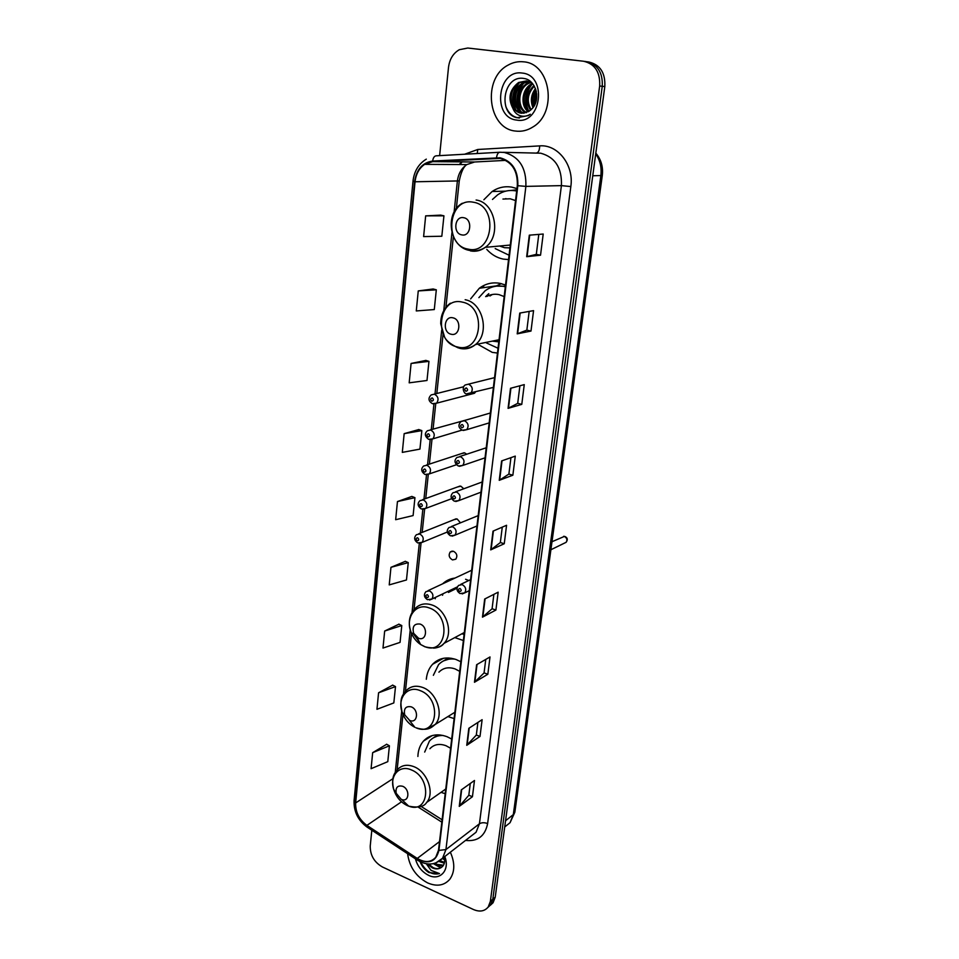 <?xml version="1.0" encoding="UTF-8"?>
<svg xmlns="http://www.w3.org/2000/svg" width="959" height="959" viewBox="0 0 959 959"><rect width="100%" height="100%" fill="white"/><g stroke="black" fill="none" stroke-linecap="round" stroke-linejoin="round"><path stroke-width="1.44" d="M451.689 739.029L447.098 736.728C437.436 733.239 429.548 734.702 423.422 741.127C419.958 745.167 418.112 750.274 417.884 756.459M460.859 661.758L456.16 659.552C446.702 656.412 438.838 657.994 432.569 664.287C428.973 668.231 426.887 673.23 426.311 679.272M447.913 716.577L454.11 718.591M454.974 578.061C450.203 578.637 446.079 580.567 442.626 583.839M435.482 597.361L435.23 598.776M454.782 637.591L463.377 640.504M505.525 285.063L500.298 283.408C492.614 281.958 485.626 283.576 479.308 288.263L470.629 298.896M478.325 344.569L492.207 352.361L497.469 353.056M516.973 188.575L511.603 187.089C504.626 186.022 498.129 187.484 492.099 191.512L483.875 199.748M486.764 249.388C491.416 254.543 496.882 257.779 503.163 259.086L508.546 259.589M469.023 419.203L430.255 429.92M466.745 454.218L464.659 452.876L461.471 453.607L464.048 452.756L426.323 465.115M463.772 488.766L460.883 486.189L457.659 486.92L460.044 486.045L422.451 499.735M460.464 522.835L457.155 518.975L453.907 519.706L456.112 518.819L418.663 533.803M453.487 551.257L450.215 551.976C448.309 555.201 449.076 557.838 452.504 559.912L455.813 559.181C457.695 555.956 456.928 553.307 453.487 551.257M468.759 580.531L465.583 579.26M441.008 792.362L445.204 793.704M433.18 403.871L436.597 403.188L432.413 403.667C428.313 401.09 427.906 398.165 431.214 394.904L434.403 394.173C438.311 396.439 439.042 399.435 436.597 403.188L474.501 393.262L475.424 392.087M490.325 905.272L493.07 902.731L495.228 897.156L604.817 86.574C605.477 72.872 600.154 64.685 588.85 61.999L587.196 61.76M371.816 830.218L370.234 846.03C370.15 855.248 374.202 862.225 382.389 866.96L473.47 909.528C479.704 912.165 484.619 911.314 488.215 906.998L490.361 901.388L599.675 85.986L602.252 86.286C602.911 72.536 597.565 64.313 586.237 61.628C597.565 64.313 602.911 72.536 602.252 86.286L492.806 899.266L602.252 86.286L604.817 86.574M487.891 907.406L490.648 904.852L492.806 899.266L490.648 904.852L487.891 907.406M452.78 579.092L452.864 578.409M494.592 189.99L494.424 191.452M483.732 285.506L483.492 287.676M450.382 579.092L450.251 580.267M441.32 658.821L441.248 659.492M523.494 61.82C518.136 61.244 512.993 62.335 508.078 65.116C482.017 78.458 487.867 128.626 515.415 131.047C521.48 131.863 527.282 130.532 532.832 127.02C557.73 112.874 550.862 63.354 523.494 61.82C518.136 61.244 512.993 62.335 508.078 65.116C482.017 78.458 487.867 128.626 515.415 131.047C521.48 131.863 527.282 130.532 532.832 127.02C557.73 112.874 550.862 63.354 523.494 61.82M407.599 853.702C409.385 866.9 416.062 876.634 427.642 882.915C436.884 886.835 444.293 885.601 449.867 879.199C454.902 871.911 455.057 862.908 450.358 852.215C455.057 862.908 454.902 871.911 449.867 879.199C444.293 885.601 436.884 886.835 427.642 882.915C416.062 876.634 409.385 866.9 407.599 853.702M500.047 158.391C512.046 161.783 517.8 170.858 517.321 185.614L438.503 850.213L435.782 857.238C430.987 862.489 424.813 862.884 417.249 858.425L366.901 825.387C359.146 819.597 355.393 812.117 355.657 802.935L415.043 181.778C415.942 174.058 419.143 168.245 424.645 164.349L432.677 161.639L500.047 158.391M500.118 157.791L432.653 161.052C422.499 162.562 416.47 169.443 414.588 181.707L355.274 802.767C355.01 812.177 358.846 819.837 366.794 825.771L417.129 858.808C428.661 864.694 435.925 861.889 438.922 850.405L517.824 185.698C518.316 170.558 512.418 161.256 500.118 157.791M470.282 783.479L468.807 795.275L459.253 806.375L472.427 796.737L474.477 780.482L461.267 789.916L459.253 806.375M468.819 795.203L472.427 796.737M477.894 722.427L476.323 735.062L466.745 745.311L480.015 736.452L482.125 719.682L468.819 728.313L466.745 745.311M476.323 735.002L480.015 736.452M485.757 659.42L484.067 672.93L474.477 682.269L487.831 674.261L490.013 656.951L476.623 664.719L474.477 682.269M484.079 672.87L487.831 674.261M493.873 594.352L492.075 608.797L482.461 617.164L495.911 610.056L498.153 592.183L484.679 599.027L482.461 617.164M492.075 608.749L495.911 610.056M540.54 255.19L536.297 254.363L526.671 256.7L540.54 255.19L543.202 234.032L529.308 235.171L526.671 256.7M530.998 331.059L526.839 330.136L517.201 333.852L530.998 331.059L533.564 310.632L519.754 313.078L517.201 333.852M519.898 385.782L517.704 403.367L508.066 408.354L521.78 404.362L524.261 384.619L510.524 388.287L508.066 408.354M517.716 403.319L521.78 404.362M512.861 475.208L508.881 474.082L499.243 480.315L512.861 475.208L515.271 456.124L501.617 460.931L499.243 480.315M502.264 527.138L500.334 542.566L490.708 549.879L504.254 543.741L506.568 525.28L493.01 531.142L490.708 549.879M500.346 542.518L504.254 543.741M599.675 85.986C600.322 72.189 594.964 63.941 583.599 61.244L467.788 48.034L459.265 49.724C453.139 53.32 449.555 59.218 448.5 67.406L439.63 155.634M398.944 624.189L384.667 631.034L382.989 648.056L400.059 642.386L401.785 625.556L398.812 624.117M392.711 685.134L378.577 692.782L376.947 709.3L393.825 702.923L395.504 686.596L392.591 685.074M386.681 744.268L372.667 752.659L371.085 768.686L387.796 761.65L389.414 745.802L386.561 744.196M418.819 429.548L404.159 433.648L402.312 452.384L419.934 449.112L421.84 430.615L418.675 429.5M425.868 360.416L411.087 363.461L409.181 382.833L426.995 380.483L428.961 361.363L425.736 360.368M433.168 288.983L418.256 290.913L416.278 310.944L434.283 309.565L436.321 289.81L433.024 288.947M440.708 215.128L425.664 215.859L423.614 236.585L441.823 236.25L443.933 215.823L440.565 215.092M405.357 561.327L390.96 567.32L389.222 584.894L406.472 579.967L408.258 562.609L405.225 561.279M397.458 501.557L395.659 519.706L413.101 515.582L414.947 497.661L411.843 496.426L397.458 501.557L414.947 497.661M508.881 474.13L510.931 457.647M526.839 330.16L529.176 311.411M536.297 254.387L538.79 234.392M404.159 433.648L421.84 430.615M411.087 363.461L428.961 361.363M418.256 290.913L436.321 289.81M425.664 215.859L443.933 215.823M390.96 567.32L408.258 562.609M384.667 631.034L401.785 625.556M378.577 692.782L395.504 686.596M372.667 752.659L389.414 745.802M535.625 102.817L536.728 93.994M532.964 107.66C530.231 101.055 531.058 94.689 535.446 88.564M533.6 106.809C531.49 100.887 532.221 95.145 535.805 89.559M530.555 110.177C525.208 101.426 526.323 93.203 533.923 85.531M531.142 109.65C526.467 101.354 527.522 93.538 534.307 86.178M528.229 111.783C520.042 105.838 521.708 88.803 531.55 83.877L532.401 83.445M528.805 111.448C521.121 105.214 523.039 88.791 532.617 83.984L532.772 83.901M525.952 112.754C515.918 108.331 516.398 88.839 527.282 83.409L530.543 82.126M526.527 112.563C516.913 107.708 517.74 88.839 528.349 83.529L531.058 82.402M523.698 113.222C512.094 110.884 510.967 88.887 522.967 82.954L528.457 81.311M529.02 81.287L530.195 81.323M524.261 113.138C513.017 110.237 512.334 88.875 524.046 83.073L528.984 81.479M529.548 81.431L530.303 81.407M512.849 108.235L520.977 113.174L528.912 111.388L531.789 108.99C541.296 100.12 536.129 79.897 524.034 78.494C503.007 74.43 497.589 114.133 517.033 117.741L528.481 115.548L530.291 114.241C526.755 116.399 523.158 116.818 519.538 115.5C516.457 114.277 514.228 111.855 512.849 108.235C507.671 98.214 509.589 89.631 518.603 82.486L526.479 80.904L531.933 82.93M522.02 113.27L521.576 113.222C509.265 112.227 507.035 88.839 519.706 82.606L526.863 80.952M522.176 73.064C497.289 69.084 491.943 117.813 516.685 120.079C541.475 124.934 547.637 75.066 522.176 73.064M519.394 118.041C513.185 117.31 508.666 113.486 505.837 106.593M516.362 110.92C511.435 101.222 512.43 91.848 519.334 82.81M520.629 111.16C515.786 101.558 516.769 92.292 523.578 83.337M528.889 111.4C524.357 102.038 525.376 93.035 531.945 84.368M534.69 104.975L536.333 91.465M515.283 109.925C511.147 100.959 512.034 92.232 517.956 83.733M519.55 110.153C515.498 101.306 516.386 92.675 522.199 84.272M527.941 110.597C524.07 101.966 524.945 93.55 530.567 85.339M534.307 105.67C533.336 100.587 533.947 95.6 536.141 90.685M461.83 234.883C470.953 237.077 472.943 219 463.677 217.717C454.542 215.631 452.66 233.564 461.83 234.883M499.603 246.019L504.494 247.698L509.936 247.901M515.546 200.587L510.236 198.801L502.936 199.064M495.204 248.585L509.073 255.226M516.673 191.069L515.247 190.781C508.977 189.81 503.127 191.129 497.721 194.761L492.482 199.436M516.709 190.769L511.411 190.445M505.92 198.585L504.961 198.993M511.123 190.445L516.829 189.798M451.162 334.235C460.044 336.741 461.938 319.479 452.924 317.825C444.041 315.439 442.243 332.569 451.162 334.235M492.279 341.128L498.788 341.86M504.17 296.559L498.992 294.617C494.7 293.754 490.66 294.365 486.848 296.451M486.381 342.914L498.033 348.249M505.321 286.801L503.931 286.465C497.026 285.159 490.744 286.609 485.086 290.829L478.877 297.65M505.381 286.309L496.702 286.106M492.363 294.485L489.953 295.983M495.863 340.397L498.752 341.308M485.638 296.631L488.802 293.67M495.611 286.25L501.341 283.648M418.532 638.238C426.671 641.583 428.313 626.671 420.054 624.057C414.204 623.434 412.07 626.515 413.641 633.3L418.532 638.238M461.962 633.755L464.084 634.498M442.974 593.777L442.531 595.263M457.011 588.179L448.428 592.434M409.709 720.437C417.656 723.973 419.227 709.672 411.171 706.831C405.777 705.908 403.607 708.557 404.674 714.803L409.709 720.437M459.721 671.348L455.057 668.914C448.584 666.733 443.202 667.824 438.91 672.163M451.473 658.294L443.621 660.847M455.105 659.181C448.44 658.306 442.926 660.116 438.563 664.647L433.36 675.304M401.234 799.326L401.713 799.518C409.241 802.491 410.212 789.185 402.636 786.272C397.565 785.133 395.42 787.459 396.175 793.261L401.234 799.326M450.598 748.26L446.043 745.73C439.438 743.321 434.043 744.328 429.86 748.751M440.085 734.954L433.624 737.675M443.154 735.481C437.544 735.313 432.965 737.195 429.404 741.115L424.681 752.084M444.688 859.312L442.626 858.209M444.52 857.993L443.609 857.442M444.341 863.208L439.018 861.494M444.532 862.381L440.073 860.762M443.106 865.785L435.865 865.078L433.66 863.615M443.478 865.234L436.86 864.299L435.134 863.208M427.091 863.891L432.293 867.859C435.542 869.274 438.419 869.226 440.912 867.715C438.551 869.07 435.865 868.974 432.845 867.427L428.673 864.035M420.066 861.685C421.984 866.433 424.933 870.053 428.901 872.57L439.474 873.589L431.023 870.364L426.311 863.771M415.415 858.832C417.537 866.409 421.912 871.899 428.529 875.303C439.845 881.057 449.903 870.352 445.072 857.274L444.808 856.519M440.912 867.715C443.813 865.965 445.048 862.932 444.604 858.593M439.474 873.589C432.018 875.339 425.736 871.455 420.605 861.949M441.284 867.499L436.813 865.533M440.672 867.859L433.432 863.663M444.712 860.067L442.411 858.449M504.925 826.79L510.056 822.702L513.305 814.623L600.837 175.713C601.82 167.537 600.118 160.261 595.719 153.872M592.758 175.773L602.288 175.497L514.851 812.213L510.056 822.702L504.722 826.958M495.228 897.156L490.361 901.388M514.851 812.213L513.305 814.623L505.561 820.748M426.851 738.969L426.959 738.022M435.41 662.705L435.53 661.662M444.365 583.024L444.449 582.269M464.612 154.231L477.75 149.484L539.665 145.888C557.874 144.186 574.153 165.248 570.833 186.561L487.628 823.553C484.367 822.378 481.634 822.462 479.428 823.793L561.411 185.626C562.118 168.017 555.213 157.216 540.696 153.2L503.151 152.313M487.628 823.553C485.098 836.068 477.738 841.702 465.523 840.432M470.689 836.416L476.072 832.244L479.428 823.793L445.935 849.566L442.567 858.257L435.614 863.04M496.534 157.612C497.026 154.207 498.165 152.421 499.951 152.241L504.314 152.457C519.31 156.653 526.491 167.957 525.88 186.382L517.824 185.698M426.299 159.146C418.615 163.881 414.18 171.205 413.005 181.131L414.588 181.707M355.274 802.767L354.075 800.597C353.703 811.53 358.007 820.341 366.985 827.042L367.633 827.461M366.794 825.771L366.985 827.042L417.86 860.439M499.663 152.265L436.189 155.826C434.331 156.005 433.144 157.744 432.653 161.052M417.129 858.808L417.273 860.055C426.947 865.881 435.374 865.282 442.567 858.257L470.413 836.632M438.922 850.405L445.935 849.566L525.88 186.382L561.411 185.626L570.833 186.561M584.558 61.376L586.237 61.628M461.782 161.879L459.265 164.54M477.75 149.484L477.234 153.524M539.665 145.888C539.569 150.239 538.502 152.601 536.453 152.996M355.657 802.935L392.914 778.696M366.901 825.387L401.521 801.796M417.249 858.425L439.522 841.594M418.148 807.082L441.835 822.151M496.546 158.211L498.788 158.247M432.677 161.639L474.633 161.999L466.817 164.576C461.447 168.293 458.294 173.831 457.359 181.203L454.11 212.059M505.777 160.369L475.029 161.975M415.043 181.778L459.253 180.915L456.328 208.63M451.953 232.593L443.765 310.596M441.691 330.292L435.002 393.957M433.947 404.039L431.262 429.632M430.195 439.713L427.57 464.707M426.515 474.801L423.95 499.195M451.641 498.692L425.664 508.426L421.301 508.965C417.585 506.22 417.153 503.439 420.006 500.622L423.315 499.891C426.983 502.084 427.762 504.937 425.664 508.426L422.835 509.289L420.39 533.108M419.323 543.262L412.058 612.369M410.236 629.775L403.475 694.028M401.713 710.895L395.24 772.451M491.116 549.639L493.406 530.962M499.651 480.111L502.025 460.788M508.474 408.186L510.931 388.179M517.62 333.744L520.162 313.006M527.078 256.628L529.716 235.135M482.868 616.889L485.086 598.824M474.873 681.969L477.019 664.491M467.141 744.975L469.215 728.061M459.649 806.016L461.663 789.629M468.124 249.124C493.07 255.406 498.86 205.67 473.243 202.217C448.189 196.835 443.226 245.444 468.124 249.124M470.521 250.922C475.832 251.893 480.759 250.707 485.302 247.338C501.749 236.178 495.24 202.265 476.108 200.023M457.443 346.954C481.742 354.039 487.268 306.532 462.334 302.121C437.951 295.863 433.216 342.351 457.443 346.954M459.829 348.381C465.583 349.639 470.809 348.381 475.484 344.569C490.073 333.516 483.036 302.6 465.163 299.723M499.04 339.738L475.484 344.569C470.114 348.381 464.312 349.46 458.042 347.805C450.898 344.437 446.414 340.877 444.592 337.124L440.72 323.77C440.696 314.936 443.909 308.079 450.37 303.188L446.019 307.935M424.741 646.618C447.038 655.932 451.809 614.923 428.973 607.85C415.415 602.516 404.626 618.459 411.423 633.18C413.509 637.999 416.59 641.787 420.641 644.532L424.741 646.618M433.504 648.116C437.652 647.972 441.152 646.402 443.981 643.381C454.098 633.431 446.414 609.301 431.682 604.889C425.221 602.851 419.778 604.002 415.343 608.318C408.966 614.995 407.659 623.29 411.423 633.18L413.641 633.3M412.981 633.264L419.503 642.302M426.623 729.068L435.182 724.477C431.094 727.785 427.75 731.369 415.93 727.773C437.652 737.579 442.231 698.236 419.958 690.528C407.419 685.194 396.978 698.344 402.169 712.393C404.662 719.286 408.906 724.261 414.875 727.294L409.337 720.269M454.866 712.261L435.182 724.477C444.353 714.923 436.657 692.17 422.619 687.435C416.002 685.134 410.512 686.2 406.16 690.648C402.972 694.831 398.86 697.493 402.169 712.393L404.674 714.803M448.536 657.958L443.885 660.679M407.395 805.632L408.69 806.135C429.344 814.443 432.221 777.773 411.291 769.885C399.495 764.479 389.39 775.711 393.598 789.089C396.067 796.857 400.658 802.371 407.395 805.632M445.755 789.029L426.647 802.431C435.014 793.273 427.354 771.695 413.928 766.685C407.179 764.119 401.677 765.102 397.434 769.621C394.221 773.625 391.152 777.138 393.598 789.089L396.175 793.261M437.7 734.834L434.091 737.363M493.394 387.4L466.506 393.849C464.456 394.413 461.111 387.556 465.199 384.967L468.543 384.151C472.535 386.405 473.29 389.45 470.809 393.298L467.093 394.017M466.35 387.939C464.384 388.587 464.264 389.69 465.978 391.272C467.956 390.637 468.076 389.522 466.35 387.939M489.186 422.907L466.757 429.668L462.382 430.243C458.33 427.834 457.887 424.933 461.039 421.516L464.432 420.713C468.34 422.931 469.107 425.928 466.757 429.668L463.257 430.471M462.25 424.513C460.296 425.101 460.176 426.192 461.878 427.774C463.832 427.187 463.952 426.096 462.25 424.513M485.038 457.827L462.765 465.439L458.318 466.026C454.446 463.257 453.991 460.392 456.952 457.455L460.38 456.64C464.204 458.846 464.995 461.77 462.765 465.439L459.481 466.314M458.21 460.452C456.28 461.003 456.16 462.082 457.851 463.665C459.781 463.113 459.9 462.046 458.21 460.452M480.962 492.183L458.834 500.598L454.338 501.209C450.562 498.548 450.095 495.731 452.936 492.77L456.4 491.967C460.152 494.149 460.955 497.026 458.834 500.598L455.765 501.533M454.242 495.791C452.336 496.306 452.216 497.361 453.895 498.956C455.801 498.44 455.921 497.385 454.242 495.791M476.959 525.988L454.962 535.194L450.418 535.817C446.75 533.252 446.271 530.483 448.992 527.498L452.492 526.695C456.16 528.865 456.987 531.694 454.962 535.194L452.109 536.153M450.346 530.543C448.452 531.01 448.344 532.053 449.999 533.648C451.893 533.168 452.001 532.137 450.346 530.543M564.563 543.07L566.134 542.303C567.56 539.869 566.961 537.915 564.336 536.441L552 541.715M469.287 590.648L464.731 592.878L460.056 593.561C456.58 591.223 456.076 588.502 458.546 585.41L462.154 584.594C465.738 586.728 466.601 589.497 464.731 592.878L462.154 593.921M460.044 588.49C458.15 588.898 458.03 589.917 459.685 591.535C461.579 591.116 461.687 590.097 460.044 588.49M431.862 401.162C433.768 400.55 433.876 399.459 432.209 397.901C430.303 398.524 430.183 399.603 431.862 401.162M462.022 430.1L432.905 438.85L428.649 439.354C424.729 436.369 424.31 433.504 427.414 430.747L430.639 430.004C434.463 432.245 435.218 435.194 432.905 438.85L429.68 439.618M428.122 436.956C430.004 436.381 430.123 435.314 428.457 433.756C426.575 434.331 426.467 435.398 428.122 436.956M456.424 464.743L429.26 473.926L424.945 474.453C421.133 471.636 420.713 468.807 423.674 465.978L426.947 465.235C430.687 467.453 431.466 470.354 429.26 473.926L426.228 474.753M424.441 472.152C426.311 471.612 426.419 470.569 424.777 468.999C422.907 469.538 422.799 470.593 424.441 472.152M420.833 506.772C422.679 506.268 422.787 505.237 421.157 503.667C419.311 504.17 419.203 505.201 420.833 506.772M447.35 532.005L422.128 542.374L417.716 542.914C414.156 540.325 413.725 537.579 416.41 534.702L419.73 533.971C423.339 536.153 424.13 538.946 422.128 542.374L419.491 543.262M417.273 540.816C419.095 540.349 419.203 539.33 417.585 537.759C415.762 538.227 415.655 539.246 417.273 540.816M457.407 586.872L431.946 599.051L427.402 599.663C423.974 597.289 423.506 594.592 426 591.595L429.452 590.852C432.965 592.998 433.792 595.731 431.946 599.051L429.548 600.01M427.007 597.685C428.829 597.277 428.937 596.282 427.33 594.688C425.508 595.095 425.4 596.09 427.007 597.685M432.209 735.589L423.422 741.127M443.394 658.306L432.569 664.287M496.474 285.866L479.308 288.263M505.657 191.153L492.099 191.512M452.252 551.077L450.215 551.976M595.827 153.128C601.125 159.434 603.283 166.89 602.288 175.497M493.07 902.731L488.215 906.998M413.005 181.131L354.075 800.597M462.13 161.891L459.864 164.54M424.645 164.349L466.817 164.576C463.545 166.746 461.027 172.188 459.253 180.915M453.379 236.609L445.911 307.359M443.082 334.2L436.824 393.502M435.746 403.739L433.072 429.105M431.982 439.45L429.38 464.108M428.277 474.573L425.748 498.536M424.633 509.109L422.176 532.389M421.049 543.07L414.024 609.66M411.519 633.408L405.405 691.439M402.972 714.479L397.122 769.957M420.989 806.351L442.111 819.777M532.617 83.984L531.55 83.877M528.349 83.529L527.282 83.409M524.046 83.073L522.967 82.954M519.706 82.606L518.603 82.486M510.272 245.036L485.302 247.338C480.159 250.659 474.693 251.654 468.903 250.299C449.423 246.631 444.341 213.282 462.298 203.236M464.324 632.496L443.981 643.381C440.744 647.864 434.379 649.003 424.873 646.786L420.641 644.532L417.033 637.471M401.713 799.518L408.69 806.135C418.124 808.029 424.106 806.795 426.647 802.431M444.628 856.651L445.072 857.274M494.544 377.642L468.495 384.139M576.683 361.975L576.455 363.641M490.361 413.005L464.096 420.629M572.247 394.233L572.02 395.887M486.237 447.781L459.769 456.52M567.884 426.024L567.668 427.654M482.173 481.981L455.549 491.811M563.592 457.335L563.365 458.953M478.181 515.63L451.401 526.515M559.349 488.179L559.133 489.785M563.64 536.321L564.491 536.393M470.593 579.656L460.668 584.403M565.043 536.549C567.596 537.759 567.956 539.689 566.134 542.303L550.898 549.747M463.629 386.765L434.271 394.137M471.708 570.245L428.014 590.66"/></g></svg>
